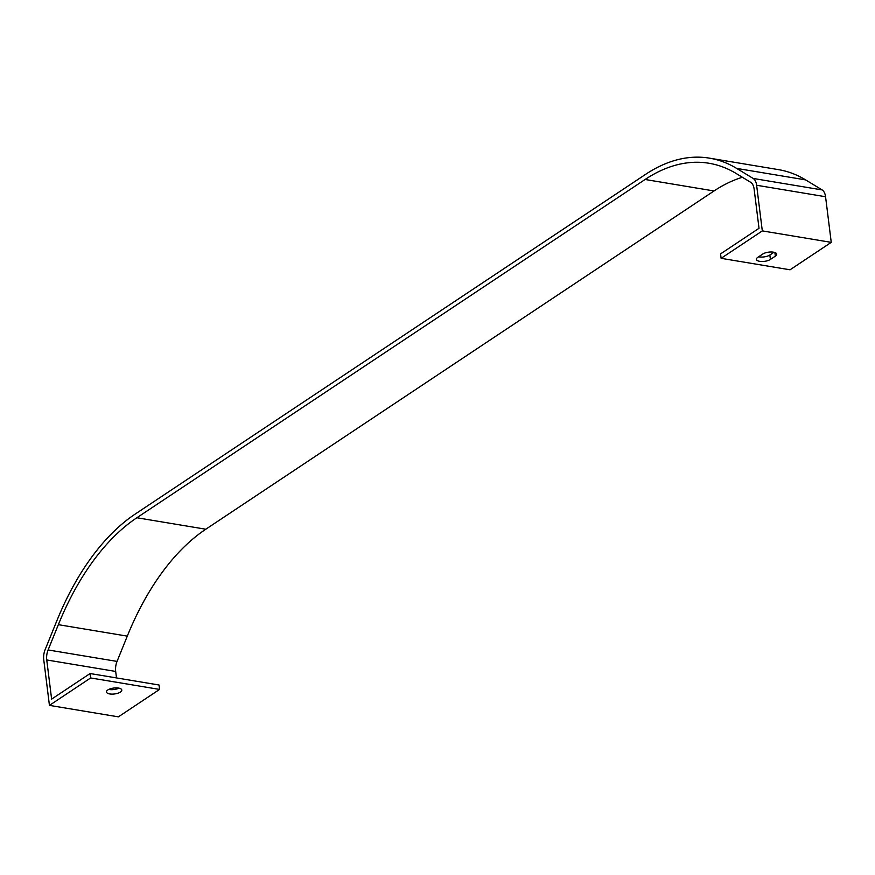 <?xml version="1.0" encoding="UTF-8"?>
<svg xmlns="http://www.w3.org/2000/svg" width="875" height="875" viewBox="0 0 875 875"><rect width="100%" height="100%" fill="white"/><g stroke="black" fill="none" stroke-linecap="round" stroke-linejoin="round"><path stroke-width="1.31" d="M120.422 692.048A7.733 2.975 172.9 0 0 121.8 690.047A7.733 2.975 172.9 0 0 116.244 687.892A7.733 2.975 172.9 0 0 107.822 689.959A7.733 2.975 172.9 0 0 106.444 691.961A7.733 2.975 172.9 0 0 111.989 694.116A7.733 2.975 172.9 0 0 120.422 692.048M108.752 689.423A7.733 2.975 172.9 0 0 118.934 688.155M90.092 673.531L51.625 699.125L46.747 659.958A12.086 6.814 99.4 0 1 48.103 649.95L58.352 624.673A229.622 129.402 99.4 0 1 136.872 517.748L645.094 179.484A229.622 129.402 99.4 0 1 708.98 163.253A229.622 129.402 99.4 0 1 736.192 173.512L750.684 182.317A12.086 6.814 99.4 0 1 754.13 189.131L759.019 228.298L720.552 253.903L721.109 258.322L790.048 269.795L831.25 242.364L825.562 196.733A12.086 6.814 -80.6 0 0 822.117 189.919L805.591 179.878A229.622 129.402 -80.6 0 0 778.378 169.619L709.439 158.145A229.622 129.402 -80.6 0 0 645.553 174.387L135.308 513.997A229.622 129.402 -80.6 0 0 56.788 620.922L45.106 649.731A12.086 6.814 -80.6 0 0 43.75 659.75L49.438 705.381L118.377 716.855L159.578 689.423L159.031 685.005L90.092 673.531L90.639 677.95L159.578 689.423M117.83 688.625L117.753 687.98M116.495 677.917L115.686 671.431A12.086 6.814 99.4 0 1 117.042 661.413L127.291 636.136A229.622 129.402 99.4 0 1 205.811 529.222L714.033 190.958A229.622 129.402 99.4 0 1 742.416 177.286M758.614 256.791A7.733 2.975 172.9 0 0 769.847 255.019L773.959 252.273M770.394 259.438L775.337 256.145A7.733 2.975 172.9 0 0 776.716 254.144A7.733 2.975 172.9 0 0 771.159 251.989A7.733 2.975 172.9 0 0 762.738 254.056L757.783 257.348A7.733 2.975 172.9 0 0 756.416 259.35A7.733 2.975 172.9 0 0 761.961 261.505A7.733 2.975 172.9 0 0 770.394 259.438L769.847 255.019M721.109 258.322L762.311 230.902L831.25 242.364M762.311 230.902L756.623 185.259A12.086 6.814 -80.6 0 0 753.178 178.456L736.652 168.405A229.622 129.402 -80.6 0 0 709.439 158.145M49.438 705.381L90.639 677.95M46.747 659.958L115.686 671.431M48.103 649.95L117.042 661.413M58.352 624.673L127.291 636.136M136.872 517.748L205.811 529.222M645.094 179.484L714.033 190.958M756.623 185.259L825.562 196.733M753.178 178.456L822.117 189.919M736.652 168.405L805.591 179.878M774.889 252.536L775.337 256.145"/></g></svg>
